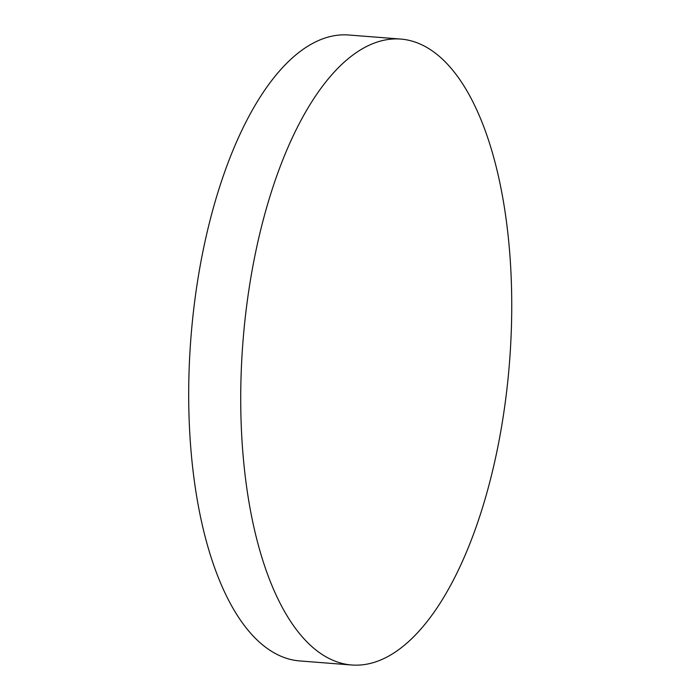 <?xml version="1.0" encoding="UTF-8"?>
<svg xmlns="http://www.w3.org/2000/svg" width="700" height="700" viewBox="0 0 700 700"><rect width="100%" height="100%" fill="white"/><g stroke="black" fill="none" stroke-linecap="round" stroke-linejoin="round"><path stroke-width="1.05" d="M351.759 665L299.731 660.931A313.924 133.665 -85.5 0 1 272.773 652.059A313.924 133.665 -85.5 0 1 198.87 273.227A313.924 133.665 -85.5 0 1 348.688 35L400.715 39.069A313.924 133.665 -85.5 0 1 427.665 47.941A313.924 133.665 -85.5 0 1 506.231 394.844A313.924 133.665 -85.5 0 1 351.759 665A313.924 133.665 -85.5 0 1 324.8 656.128A313.924 133.665 -85.5 0 1 246.234 309.225A313.924 133.665 -85.5 0 1 400.715 39.069"/></g></svg>
